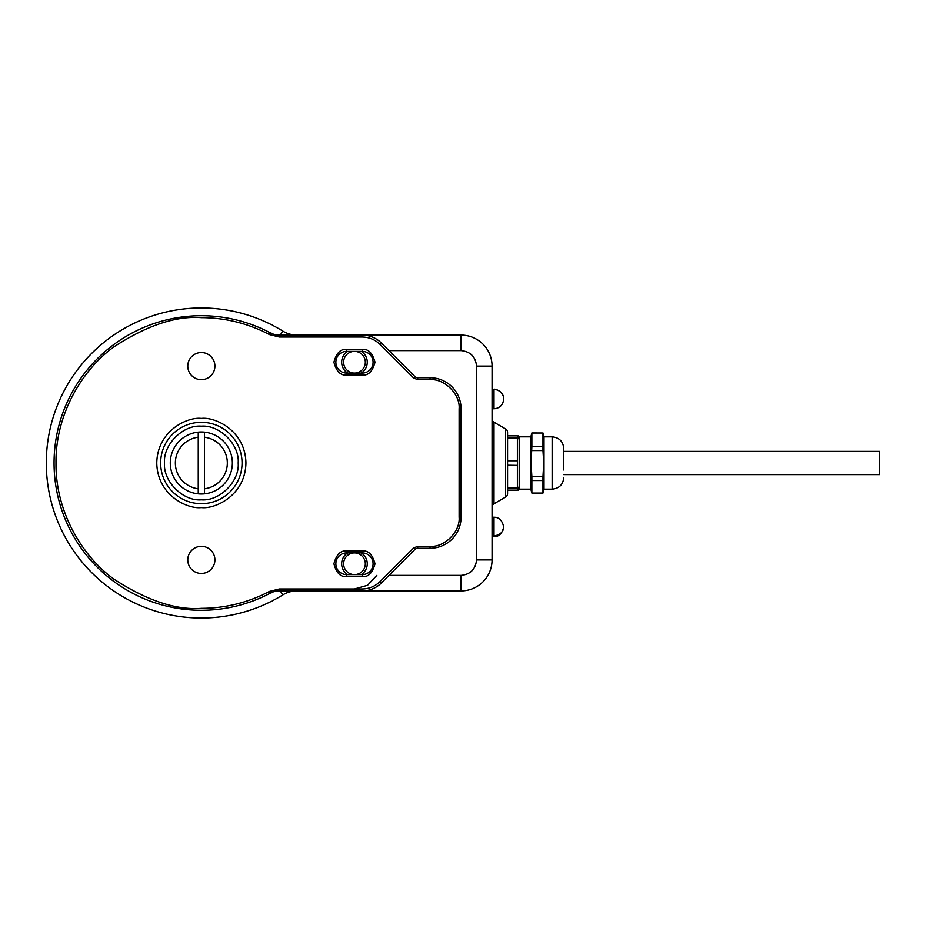 <?xml version="1.0" encoding="UTF-8"?>
<svg xmlns="http://www.w3.org/2000/svg" width="926" height="926" viewBox="0 0 926 926"><rect width="100%" height="100%" fill="white"/><g stroke="black" fill="none" stroke-linecap="round" stroke-linejoin="round"><path stroke-width="1.39" d="M563.784 474.633L879.7 474.633L879.7 451.367L563.784 451.367M492.076 507.135A3.878 3.878 0 0 1 494.009 503.779L505.642 497.065A3.878 3.878 0 0 0 507.575 493.708A3.878 3.878 0 0 1 505.642 497.065L505.642 428.935A3.878 3.878 0 0 1 507.575 432.292L507.575 493.708M365.319 362.216A10.857 10.857 0 0 1 354.461 373.074A10.857 10.857 0 0 1 343.615 362.216A10.857 10.857 0 0 1 354.461 351.359A10.857 10.857 0 0 1 365.319 362.216M365.319 563.784A10.857 10.857 0 0 1 354.461 574.641A10.857 10.857 0 0 1 343.615 563.784A10.857 10.857 0 0 1 354.461 552.926A10.857 10.857 0 0 1 365.319 563.784M361.233 351.359A12.79 12.79 0 0 1 361.233 373.074M347.69 373.074A12.79 12.79 0 0 1 347.69 351.359M361.233 552.926A12.79 12.79 0 0 1 361.233 574.641M347.69 574.641A12.79 12.79 0 0 1 347.69 552.926M46.3 463A155.047 155.047 0 0 1 282.766 331.045A27.132 27.132 0 0 0 297.014 335.085A27.132 27.132 0 0 1 282.766 331.045A155.047 155.047 0 0 0 46.3 463A155.047 155.047 0 0 0 282.766 594.955A27.132 27.132 0 0 1 297.014 590.915A27.132 27.132 0 0 0 282.766 594.955A155.047 155.047 0 0 1 46.3 463M461.067 350.584L461.067 335.085L279.363 335.085A19.377 19.377 0 0 1 270.288 332.828A147.303 147.303 0 0 0 54.055 463A147.303 147.303 0 0 0 270.288 593.172A19.377 19.377 0 0 1 279.363 590.915L461.067 590.915L461.067 575.416C470.42 574.444 475.594 569.27 476.566 559.906L476.566 366.094C475.594 356.73 470.431 351.567 461.067 350.584L388.966 350.584M476.566 559.906L492.076 559.906L492.076 366.094L476.566 366.094M492.076 418.865A3.878 3.878 0 0 0 494.009 422.221L505.642 428.935A3.878 3.878 0 0 1 507.575 432.292M354.461 588.982L367.541 585.325L376.813 575.416M492.076 559.906A31.009 31.009 0 0 1 461.067 590.915A31.009 31.009 0 0 0 492.076 559.906M461.067 335.085A31.009 31.009 0 0 1 492.076 366.094A31.009 31.009 0 0 0 461.067 335.085M563.784 463L563.784 448.462C563.089 441.401 559.211 437.523 552.151 436.84L552.151 489.16C559.211 488.477 563.089 484.599 563.784 477.538M530.83 436.84L530.83 489.16L519.208 489.16L519.208 436.84L530.83 436.84L531.871 432.963L531.871 446.621L542.972 446.621L542.972 433.021L531.871 433.021M531.871 476.705L531.871 493.083L542.972 493.083L542.972 476.705L531.871 476.705L531.096 463L531.871 446.621M552.151 436.84L544.013 436.84L544.013 489.16L552.151 489.16M542.972 476.705L543.747 463L542.972 450.545L531.871 450.545M563.784 469.98L563.784 456.02M542.972 480.525L531.871 480.525M531.871 432.963L542.972 433.021M542.972 450.545L542.972 446.621M517.391 438.102L517.391 435.868L507.575 435.868L507.575 438.102L517.391 438.102L517.391 460.766L507.575 460.766L507.575 438.102M517.391 465.396L517.391 487.898L507.575 487.898L507.575 465.234L517.391 465.396M507.575 487.898L507.575 490.132L517.391 490.132L517.391 487.898M517.391 465.234L517.391 460.766M507.575 460.766L507.575 465.234M198.245 493.859A31.009 31.009 0 0 0 232.357 463A31.009 31.009 0 0 0 198.245 432.141A31.009 31.009 0 0 0 198.245 493.859L198.245 488.789A25.974 25.974 0 0 1 198.245 437.211L198.245 432.141M204.449 432.141L204.449 437.211A25.974 25.974 0 0 1 204.449 488.789L204.449 493.859M204.449 437.211L204.449 488.789M198.245 488.789L198.245 437.211M201.347 503.698A40.698 40.698 0 0 1 160.649 463A40.698 40.698 0 0 1 201.347 422.302A40.698 40.698 0 0 1 242.056 463A40.698 40.698 0 0 1 201.347 503.698M201.347 499.82C219.647 501.406 239.765 481.3 238.179 463C239.765 444.7 219.647 424.594 201.347 426.18C183.059 424.594 162.941 444.7 164.527 463C162.941 481.3 183.047 501.406 201.347 499.82M201.347 546.34A13.566 13.566 0 0 0 187.781 559.906A13.566 13.566 0 0 0 201.347 573.472A13.566 13.566 0 0 0 214.913 559.906A13.566 13.566 0 0 0 201.347 546.34M201.347 352.528A13.566 13.566 0 0 0 187.781 366.094A13.566 13.566 0 0 0 201.347 379.66A13.566 13.566 0 0 0 214.913 366.094A13.566 13.566 0 0 0 201.347 352.528M346.706 552.926L362.216 552.926A10.857 10.857 0 0 1 373.074 563.784A10.857 10.857 0 0 1 362.216 574.641L346.706 574.641A10.857 10.857 0 0 1 335.86 563.784A10.857 10.857 0 0 1 346.706 552.926L346.706 550.993C340.664 550.264 336.404 554.524 333.916 563.784C336.404 573.044 340.664 577.303 346.706 576.574L362.216 576.574C368.259 577.303 372.53 573.044 375.007 563.784C372.53 554.524 368.259 550.264 362.216 550.993L346.706 550.993M346.706 351.359L362.216 351.359A10.857 10.857 0 0 1 373.074 362.216A10.857 10.857 0 0 1 362.216 373.074L346.706 373.074A10.857 10.857 0 0 1 335.86 362.216A10.857 10.857 0 0 1 346.706 351.359L346.706 349.426C340.664 348.697 336.404 352.956 333.916 362.216C336.404 371.476 340.664 375.736 346.706 375.007L362.216 375.007C368.259 375.736 372.53 371.476 375.007 362.216C372.53 352.956 368.259 348.697 362.216 349.426L346.706 349.426M362.216 588.982L362.216 590.915A27.132 27.132 0 0 0 381.408 582.975L414.964 549.419A3.878 3.878 0 0 1 417.695 548.273L430.046 548.273A31.009 31.009 0 0 0 461.067 517.264L461.067 408.736A31.009 31.009 0 0 0 430.046 377.727L417.695 377.727A3.878 3.878 0 0 1 414.964 376.581L381.408 343.025A27.132 27.132 0 0 0 362.216 335.085L362.216 337.018C369.127 337.133 375.065 339.587 380.03 344.403L413.586 377.958L417.695 379.66L430.046 379.66C444.434 378.364 460.419 394.349 459.122 408.736L459.122 517.264C460.419 531.651 444.434 547.636 430.046 546.34L417.695 546.34L413.586 548.042L380.03 581.597C375.065 586.413 369.127 588.867 362.216 588.982L279.363 588.982L269.385 591.459C248.075 602.629 225.4 608.266 201.347 608.359C176.09 610.303 147.014 600.615 114.129 579.294C82.923 556.977 55.41 512.344 55.988 463C55.41 413.656 82.923 369.023 114.129 346.706C147.014 325.385 176.09 315.697 201.347 317.641C225.4 317.734 248.075 323.371 269.385 334.541L279.363 337.018L362.216 337.018M494.009 389.464L494.009 389.348C494.6 388.318 504.138 391.698 503.698 399.037C503.165 404.373 500.434 407.567 495.503 408.621L494.009 408.736L494.009 389.464A9.688 9.584 0 0 1 503.698 399.037M494.009 422.221L494.009 503.779M282.766 594.955L280.265 590.915M280.265 335.085L282.766 331.045M388.966 575.416L461.067 575.416M494.009 535.691L494.009 536.652C499.021 536.744 502.251 533.515 503.698 526.963A9.688 8.728 180 0 1 494.009 535.691L494.009 517.264L492.076 517.264M201.347 418.425C188.314 416.631 157.385 430.011 156.772 463C157.385 495.989 188.314 509.369 201.347 507.575C214.392 509.369 245.321 495.989 245.934 463C245.321 430.011 214.392 416.631 201.347 418.425M270.288 332.828L269.385 334.541M362.216 552.926L362.216 550.993M362.216 574.641L362.216 576.574M346.706 574.641L346.706 576.574M362.216 351.359L362.216 349.426M362.216 373.074L362.216 375.007M346.706 373.074L346.706 375.007M461.067 408.736L459.122 408.736M459.122 517.264L461.067 517.264M430.046 377.727L430.046 379.66M417.695 377.727L417.695 379.66M414.964 376.581L413.586 377.958M381.408 343.025L380.03 344.403M279.363 335.085L279.363 337.018M270.288 593.172L269.385 591.459M279.363 590.915L279.363 588.982M381.408 582.975L380.03 581.597M414.964 549.419L413.586 548.042M417.695 548.273L417.695 546.34M430.046 548.273L430.046 546.34M494.009 389.348L492.076 389.348M494.009 408.736L492.076 408.736M544.013 436.84L542.972 432.963M530.83 489.16L531.871 493.037M544.013 489.16L542.972 493.037M519.208 439.746L518.166 435.868M519.208 486.254L518.166 490.132M494.009 536.652L492.076 536.652M503.698 526.963C502.251 520.4 499.021 517.171 494.009 517.264"/></g></svg>
